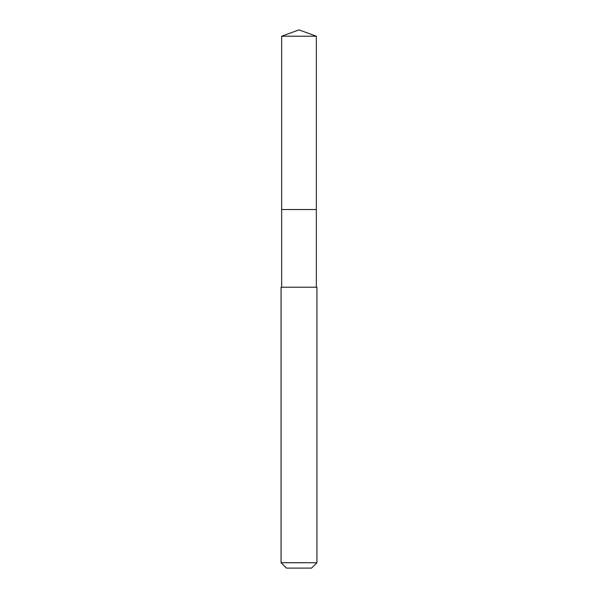 <?xml version="1.0" encoding="UTF-8"?>
<svg xmlns="http://www.w3.org/2000/svg" width="598" height="598" viewBox="0 0 598 598"><rect width="100%" height="100%" fill="white"/><g stroke="black" fill="none" stroke-linecap="round" stroke-linejoin="round"><path stroke-width="0.9" d="M316.335 287.212L316.335 36.209L281.665 36.209L281.665 209.524L316.335 209.524L281.665 209.524L281.665 36.209L299 29.9L281.665 36.209M299 287.212L281.067 287.212L281.067 562.718L316.933 562.718L316.933 287.212L299 287.212M281.067 562.718L286.449 568.1L311.551 568.1L316.933 562.718M299 29.9L316.335 36.209M281.665 287.212L281.665 209.524"/></g></svg>
